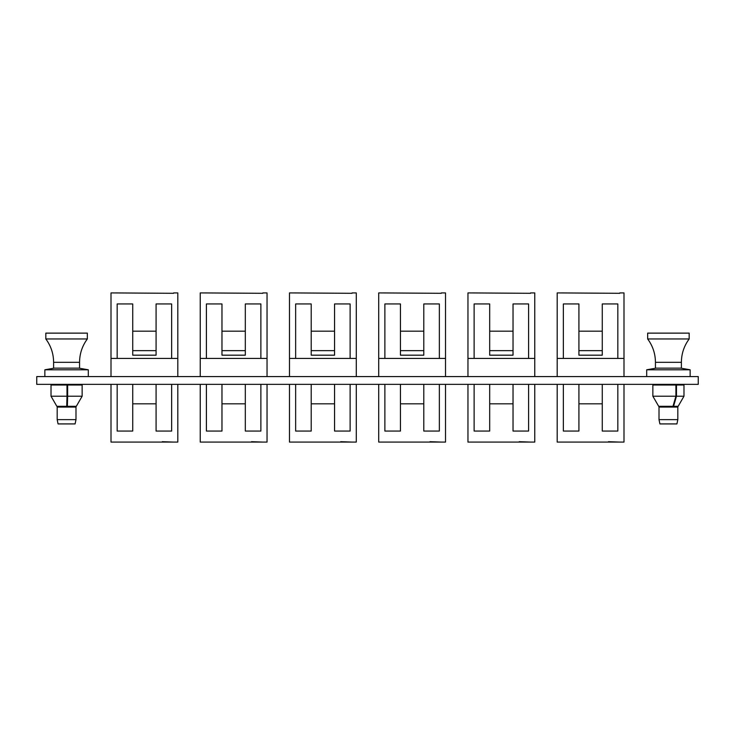 <?xml version="1.0" encoding="UTF-8"?>
<svg xmlns="http://www.w3.org/2000/svg" width="735" height="735" viewBox="0 0 735 735"><rect width="100%" height="100%" fill="white"/><g stroke="black" fill="none" stroke-linecap="round" stroke-linejoin="round"><path stroke-width="1.1" d="M36.75 376.577L36.75 384.359L698.25 384.359L698.25 376.577L36.75 376.577M78.967 368.152L88.31 369.797L44.853 369.797L44.853 376.577M67.372 385.011L67.372 406.317L76.311 406.317L82.145 396.211L67.648 396.211L67.372 406.317M66.995 396.211L66.72 406.317L56.852 406.317L51.018 396.211L66.995 396.211L66.995 385.011L51.018 385.011L51.018 396.211M82.145 396.211L82.145 385.011L67.648 385.011L67.648 396.211M66.995 385.011L67.648 385.011M680.803 368.152L690.147 369.797L646.69 369.797L646.69 376.577M675.915 396.211L675.915 385.011L652.855 385.011L652.855 396.211L675.915 396.211L672.994 406.317L658.698 406.317L652.855 396.211L658.698 406.317M675.915 385.011L676.476 385.011L676.476 396.211L673.563 406.317L678.148 406.317L683.982 396.211L676.476 396.211M683.982 396.211L683.982 385.011L676.476 385.011M673.563 404.369L673.563 406.317M79.555 368.152L53.609 368.152L53.609 362.318L79.555 362.318L79.555 368.152M45.827 338.964L45.827 333.13L87.336 333.13L87.336 338.964L45.827 338.964C50.945 345.909 53.545 353.7 53.609 362.318M75.099 423.92L58.065 423.92L57.183 419.639L75.99 419.639L75.099 423.92M75.99 419.639L75.99 407.061L57.183 407.061L57.183 419.639M681.391 368.152L655.445 368.152L655.445 362.318L681.391 362.318L681.391 368.152M647.664 338.964L647.664 333.13L689.173 333.13L689.173 338.964L647.664 338.964C652.781 345.909 655.372 353.7 655.445 362.318M676.935 423.92L659.901 423.92L659.01 419.639L677.817 419.639L676.935 423.92M677.817 419.639L677.817 407.061L659.01 407.061L659.01 419.639M162.251 442.084L115.22 442.084L173.589 442.084L162.251 441.689M177.806 384.359L177.806 442.084L173.589 442.084M117.168 384.359L117.168 431.059L132.732 431.059L132.732 403.818L156.077 403.818L156.077 431.059L171.641 431.059L171.641 384.359M115.22 442.084L111.003 442.084L111.003 384.359M115.22 292.916L173.589 293.311L111.003 292.916L111.003 376.577M171.641 303.941L156.077 303.941L171.641 303.941L171.641 358.423M117.168 358.423L117.168 303.941L132.732 303.941L132.732 355.18L156.077 355.18L156.077 350.641L132.732 350.641M117.168 303.941L132.732 303.941M156.077 303.941L156.077 331.182L132.732 331.182M173.589 292.916L177.806 292.916L177.806 376.577M111.003 358.423L177.806 358.423M117.168 431.059L132.732 431.059M156.077 431.059L171.641 431.059M132.732 403.818L132.732 384.359M156.077 403.818L156.077 384.359M156.077 331.182L156.077 350.641M251.489 442.084L204.459 442.084L262.827 442.084L251.489 441.689M267.044 384.359L267.044 442.084L262.827 442.084M206.406 384.359L206.406 431.059L221.97 431.059L221.97 403.818L245.315 403.818L245.315 431.059L260.879 431.059L260.879 384.359M204.459 442.084L200.242 442.084L200.242 384.359M204.459 292.916L262.827 293.311L200.242 292.916L200.242 376.577M260.879 303.941L245.315 303.941L260.879 303.941L260.879 358.423M206.406 358.423L206.406 303.941L221.97 303.941L221.97 355.18L245.315 355.18L245.315 350.641L221.97 350.641M206.406 303.941L221.97 303.941M245.315 303.941L245.315 331.182L221.97 331.182M262.827 292.916L267.044 292.916L267.044 376.577M200.242 358.423L267.044 358.423M206.406 431.059L221.97 431.059M245.315 431.059L260.879 431.059M221.97 403.818L221.97 384.359M245.315 403.818L245.315 384.359M245.315 331.182L245.315 350.641M340.728 442.084L293.697 442.084L352.065 442.084L340.728 441.689M356.282 384.359L356.282 442.084L352.065 442.084M295.645 384.359L295.645 431.059L311.208 431.059L311.208 403.818L334.554 403.818L334.554 431.059L350.117 431.059L350.117 384.359M293.697 442.084L289.48 442.084L289.48 384.359M293.697 292.916L352.065 293.311L289.48 292.916L289.48 376.577M350.117 303.941L334.554 303.941L350.117 303.941L350.117 358.423M295.645 358.423L295.645 303.941L311.208 303.941L311.208 355.18L334.554 355.18L334.554 350.641L311.208 350.641M295.645 303.941L311.208 303.941M334.554 303.941L334.554 331.182L311.208 331.182M352.065 292.916L356.282 292.916L356.282 376.577M289.48 358.423L356.282 358.423M295.645 431.059L311.208 431.059M334.554 431.059L350.117 431.059M311.208 403.818L311.208 384.359M334.554 403.818L334.554 384.359M334.554 331.182L334.554 350.641M429.957 442.084L382.935 442.084L441.303 442.084L429.957 441.689M445.52 384.359L445.52 442.084L441.303 442.084M384.883 384.359L384.883 431.059L400.446 431.059L400.446 403.818L423.792 403.818L423.792 431.059L439.355 431.059L439.355 384.359M382.935 442.084L378.718 442.084L378.718 384.359M382.935 292.916L441.303 293.311L378.718 292.916L378.718 376.577M439.355 303.941L423.792 303.941L439.355 303.941L439.355 358.423M384.883 358.423L384.883 303.941L400.446 303.941L400.446 355.18L423.792 355.18L423.792 350.641L400.446 350.641M384.883 303.941L400.446 303.941M423.792 303.941L423.792 331.182L400.446 331.182M441.303 292.916L445.52 292.916L445.52 376.577M378.718 358.423L445.52 358.423M384.883 431.059L400.446 431.059M423.792 431.059L439.355 431.059M400.446 403.818L400.446 384.359M423.792 403.818L423.792 384.359M423.792 331.182L423.792 350.641M519.195 442.084L472.173 442.084L530.541 442.084L519.195 441.689M534.758 384.359L534.758 442.084L530.541 442.084M474.121 384.359L474.121 431.059L489.685 431.059L489.685 403.818L513.03 403.818L513.03 431.059L528.594 431.059L528.594 384.359M472.173 442.084L467.956 442.084L467.956 384.359M472.173 292.916L530.541 293.311L467.956 292.916L467.956 376.577M528.594 303.941L513.03 303.941L528.594 303.941L528.594 358.423M474.121 358.423L474.121 303.941L489.685 303.941L489.685 355.18L513.03 355.18L513.03 350.641L489.685 350.641M474.121 303.941L489.685 303.941M513.03 303.941L513.03 331.182L489.685 331.182M530.541 292.916L534.758 292.916L534.758 376.577M467.956 358.423L534.758 358.423M474.121 431.059L489.685 431.059M513.03 431.059L528.594 431.059M489.685 403.818L489.685 384.359M513.03 403.818L513.03 384.359M513.03 331.182L513.03 350.641M608.433 442.084L561.411 442.084L619.78 442.084L608.433 441.689M623.997 384.359L623.997 442.084L619.78 442.084M563.359 384.359L563.359 431.059L578.923 431.059L578.923 403.818L602.268 403.818L602.268 431.059L617.832 431.059L617.832 384.359M561.411 442.084L557.194 442.084L557.194 384.359M561.411 292.916L619.78 293.311L557.194 292.916L557.194 376.577M617.832 303.941L602.268 303.941L617.832 303.941L617.832 358.423M563.359 358.423L563.359 303.941L578.923 303.941L578.923 355.18L602.268 355.18L602.268 350.641L578.923 350.641M563.359 303.941L578.923 303.941M602.268 303.941L602.268 331.182L578.923 331.182M619.78 292.916L623.997 292.916L623.997 376.577M557.194 358.423L623.997 358.423M563.359 431.059L578.923 431.059M602.268 431.059L617.832 431.059M578.923 403.818L578.923 384.359M602.268 403.818L602.268 384.359M602.268 331.182L602.268 350.641M53.94 384.359L53.94 385.011M54.197 368.152L44.853 369.797M88.31 369.797L88.31 376.577M79.233 384.359L79.233 385.011M681.06 384.359L681.06 385.011M690.147 369.797L690.147 376.577M656.033 368.152L646.69 369.797M655.767 384.359L655.767 385.011M74.106 406.317L74.106 407.061M59.057 406.317L59.057 407.061M87.336 338.964C82.219 345.909 79.628 353.7 79.555 362.318M675.943 406.317L675.943 407.061M660.894 406.317L660.894 407.061M689.173 338.964C684.055 345.909 681.455 353.7 681.391 362.318"/></g></svg>
